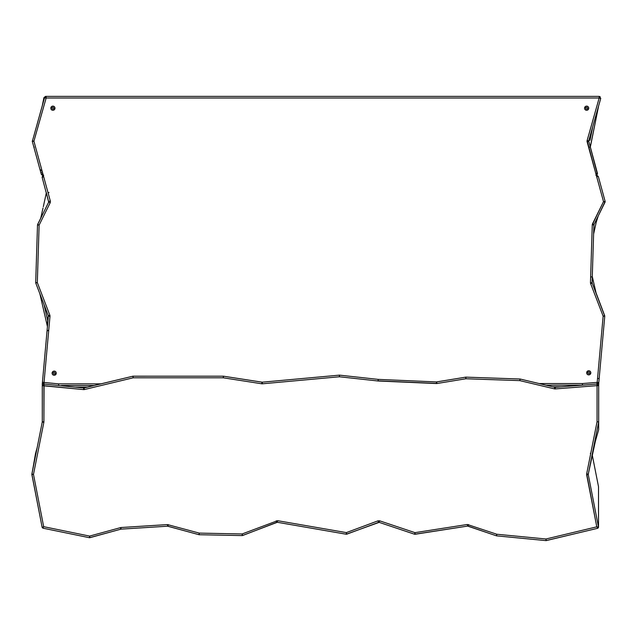 <?xml version="1.0" encoding="UTF-8"?>
<svg xmlns="http://www.w3.org/2000/svg" width="637" height="637" viewBox="0 0 637 637"><rect width="100%" height="100%" fill="white"/><g stroke="black" fill="none" stroke-linecap="round" stroke-linejoin="round"><path stroke-width="0.96" d="M45.506 96.386L46.151 96.386L43.913 97.684L44.59 97.565L32.304 141.438L42.281 105.694L43.913 97.684L45.506 96.386L43.913 97.684L46.151 98.002L44.59 97.565L46.151 96.386L46.151 98.002L33.92 141.191L32.304 140.936L32.304 141.438L32.304 140.936L33.92 141.191L46.151 98.002L599.17 98.002L587.139 140.498L595.826 173.583L597.395 173.153A1.624 1.624 0 0 1 596.256 175.151L596.797 174.88M42.798 175.207A1.624 1.624 0 0 1 41.23 174.012L42.798 173.583L42.798 175.207L43.244 175.207L41.23 174.012L42.798 175.207L42.798 173.583L41.23 174.012L42.798 175.207M600.142 96.705L599.17 96.386L600.731 98.448L599.17 98.002L599.17 96.386L46.151 96.386L599.17 96.386L599.17 98.002L46.151 98.002L46.119 96.386M599.17 96.386L600.763 98.305M34.287 147.147L33.88 146.821M595.826 175.207L597.395 173.153L588.699 140.936L600.731 98.448L598.676 105.694L591.582 140.602M591.59 140.586L590.284 146.829L589.639 147.123L590.284 146.829L598.676 105.71L588.699 140.936L590.284 146.829L588.699 140.936L587.139 140.498L599.17 98.002L600.731 98.448L598.676 105.694L590.292 147.251M589.997 140.259L592.808 126.437L589.997 140.259L588.891 140.259L589.997 140.259M43.913 97.684L45.506 98.002M42.353 172.078L40.792 172.396L39.964 169.378L41.524 170.565L39.964 169.378M597.395 173.153L595.826 173.583L587.131 141.86L588.699 141.438L587.131 141.86L587.139 140.498L588.699 140.936L597.339 174.172M34.326 461.833L42.265 421.997L31.866 474.183L35.855 452.254L31.866 474.183L33.482 474.366L43.857 422.315L33.482 474.366L31.866 474.183L33.482 474.366L43.666 526.672L42.161 527.436L31.866 474.541L33.482 474.366L43.666 526.672L89.61 536.091L120.919 527.524L167.499 524.585L199.254 533.105L242.14 533.965L277.565 520.684L346.361 532.604L377.98 520.851L379.668 520.827L414.974 532.651L467.359 524.482L496.812 534.244L545.989 538.99L596.789 526.831L545.989 538.99L545.949 540.614L496.573 535.852L496.812 534.244L496.366 535.805L468.044 526.122L468.569 524.585L467.606 526.082L467.359 524.482L467.606 526.082L415.053 534.276L414.974 532.651L414.623 534.236L379.158 522.364L379.668 520.827L379.158 522.364L378.537 522.372L377.98 520.851L378.537 522.372L346.751 534.188L346.361 532.604L346.273 534.228L277.294 522.276L277.565 520.684L277.294 522.276L276.8 522.324L276.219 520.819L276.8 522.324L242.601 535.526L242.14 533.965L242.243 535.582L199.134 534.73L199.254 533.105L198.911 534.69L167.897 526.234L168.327 524.665L167.595 526.202L167.499 524.585L167.595 526.202L121.022 529.14L120.919 527.524L121.022 529.14L120.401 527.611L120.831 529.172L89.881 537.692L89.61 536.091L89.451 537.708L42.886 528.169L43.666 526.672L42.886 528.169L42.161 527.436L43.666 526.672L89.61 536.091L89.881 537.692L89.451 537.708L89.61 536.091L120.919 527.524L167.499 524.585L199.254 533.105L198.911 534.69L199.254 533.105L242.14 533.965L242.243 535.582L242.14 533.965L277.565 520.684L346.361 532.604L346.751 534.188L346.273 534.228L346.361 532.604L377.98 520.851L379.668 520.827L414.974 532.651L415.053 534.276L414.623 534.236L414.974 532.651L467.359 524.482L496.812 534.244L496.573 535.852L496.812 534.244L545.989 538.99L546.251 540.59L545.989 538.99L546.251 540.59L597.817 528.256L596.789 526.831L586.669 473.864L597.06 421.75L598.661 421.997L597.06 421.75L597.06 385.648L598.676 385.648L598.804 382.526L597.188 382.383L596.933 384.031L596.996 383.171L598.684 383.856L598.676 385.648L596.933 384.031L598.676 385.648L597.06 385.648L596.933 384.031L555.122 387.304A0.924 0.924 177.8 0 1 554.835 387.288L519.967 379.007L465.902 377.136L436.679 381.913A0.924 0.924 177.8 0 1 436.488 381.929L378.243 379.381A0.924 0.924 177.8 0 1 378.187 379.381L339.521 375.145A0.924 0.924 -2.2 0 0 339.338 375.145L262.229 382.184A0.924 0.924 177.8 0 1 261.998 382.176L223.348 376.18L133.093 376.18L133.173 377.805L84.403 389.533A2.548 2.548 172 0 1 83.558 389.589L43.905 385.688L43.985 383.203L42.289 383.912L48.372 316.159L49.989 316.31L48.372 316.159L49.829 315.164L37.32 282.573L35.696 282.661L37.503 224.909L39.12 225.108L50.148 202.829A2.548 2.548 0 0 0 50.323 201.021L48.754 201.451L50.323 201.021L33.92 141.191L32.304 141.438L33.92 141.191L46.151 98.002L599.17 98.002L587.139 140.498A2.548 2.548 0 0 0 587.131 141.86L603.518 201.626L605.15 201.451L605.086 202.112L603.518 201.626L605.086 202.112L605.15 201.451L603.518 201.626L592.537 223.802L593.995 224.527L593.636 233.875L596.224 222.265L593.612 234.042L593.995 224.527L592.537 223.802L603.518 201.626L592.275 224.853L593.899 224.909L592.091 282.661L593.899 224.909L592.275 224.853L592.537 223.802A2.548 2.548 0 0 0 592.275 224.853L590.467 282.613L592.155 283.027L590.467 282.613L592.275 224.853L590.467 282.613L590.634 283.608L592.155 283.027L604.768 316.159L603.143 316.175L604.712 315.745L604.768 316.159L598.676 383.936L596.996 383.171L598.684 383.856L597.012 383.052L597.188 382.383L598.804 382.526L603.82 326.733M41.23 174.012L32.304 141.438M74.887 387.105L87.58 387.097L74.887 387.105M61.478 385.489L94.348 385.473L61.478 385.489M546.028 385.186L582.56 385.154L582.385 383.546L582.345 385.17L546.028 385.186M561.571 386.802L552.828 386.81L561.571 386.802M579.375 385.409L555.122 387.304L555.249 388.928L555.122 387.304A0.924 0.924 -8 0 1 554.835 387.288L596.933 384.031L597.06 385.648L555.249 388.928A2.548 2.548 172 0 1 554.453 388.865L554.835 387.288L520.15 379.031L519.84 380.623L520.15 379.031A0.924 0.924 -2.2 0 0 519.967 379.007L519.84 380.623L519.967 379.007L465.902 377.136A0.924 0.924 -2.2 0 0 465.719 377.152L465.91 378.76L465.902 377.136M378.179 380.862L436.417 383.41M554.835 387.288L554.453 388.865L519.84 380.623L465.91 378.76L436.942 383.514A2.548 2.548 172 0 1 436.417 383.546L378.171 381.006A2.548 2.548 172 0 1 378.012 380.99L339.41 376.77L262.372 383.8A2.548 2.548 172 0 1 261.751 383.785L223.292 377.805L133.173 377.805L133.093 376.18A0.924 0.924 -85.8 0 0 132.878 376.212L223.491 376.196A0.924 0.924 87.2 0 0 223.348 376.18L223.292 377.805L223.491 376.196L262.229 382.184L339.338 375.145L339.41 376.77L339.521 375.145L378.187 379.381A0.924 0.924 -8 0 0 378.243 379.381L436.488 381.929L465.719 377.152M603.39 331.479L599.162 378.561L597.546 378.41M598.509 527.173L598.517 486.692L598.525 527.348L597.817 528.256L598.509 527.173L588.262 474.541L588.811 471.444L588.262 474.541L598.509 527.173L596.789 526.831L598.509 527.173M598.509 486.684L592.506 456.315M604.776 316.135L603.143 316.175L604.768 316.159M58.652 385.489L58.588 383.872L58.652 385.489A2.779 2.779 -90 0 1 58.381 385.481M31.866 474.183L42.161 527.436L42.886 528.169L89.451 537.716L121.022 529.14L167.595 526.202L199.134 534.73L242.243 535.59L277.294 522.284L346.273 534.236L379.158 522.364L414.615 534.244L467.606 526.082L496.573 535.852L545.949 540.614L597.817 528.256L596.789 526.831L586.669 474.852L588.262 474.541L586.669 474.852L586.669 473.864L588.262 474.541M436.488 381.929L436.417 383.546L436.488 381.929A0.924 0.924 -8 0 0 436.679 381.913L436.942 383.514L436.679 381.913M261.998 382.176L261.751 383.785L261.998 382.176A0.924 0.924 -8 0 0 262.229 382.184L262.372 383.8L262.229 382.184M132.878 376.212L84.02 387.949A0.924 0.924 177.8 0 1 83.718 387.973L132.878 376.212L133.173 377.805L133.093 376.18M592.362 274.093L592.434 271.657L592.362 274.093M592.155 283.027L592.291 276.394L592.155 283.027L590.634 283.608L590.467 282.613A2.548 2.548 0 0 0 590.634 283.608L603.143 316.175L590.634 283.608L603.143 316.175L597.188 382.383L582.385 383.546L539.228 383.57L582.385 383.546L597.188 382.383L603.143 316.175L590.634 283.608A2.548 2.548 0 0 1 590.467 282.613L592.275 224.853A2.548 2.548 0 0 1 592.537 223.802L603.518 201.626L587.131 141.86A2.548 2.548 0 0 1 587.139 140.498L599.17 98.002L46.151 98.002L33.92 141.191L50.323 201.021A2.548 2.548 0 0 1 50.148 202.829L48.691 202.112L42.122 177.253L43.69 175.207L42.122 177.253L43.69 176.831L42.122 177.253L48.691 202.112L50.148 202.829L39.12 225.108L37.503 224.909L39.12 225.108L37.599 224.527L48.691 202.112L46.366 192.724L48.691 202.112L37.503 224.909L35.696 282.661L37.32 282.573L35.696 282.661M598.939 380.998L598.82 382.296M598.661 421.997L598.645 429.776L598.661 421.997L588.262 474.183L586.669 473.864L597.06 421.75L598.661 421.997L598.645 429.776L595.332 441.409L598.645 429.776L595.34 441.409L588.262 474.183L598.661 421.997M605.086 202.104L593.995 224.527L598.247 215.927L596.216 222.265M596.718 176.831L598.286 176.401L605.15 201.451L598.286 176.401L596.718 175.207L598.286 176.401L596.718 176.831L596.718 175.207L596.718 176.831M598.676 429.521L598.676 385.648L598.676 421.821L597.06 421.75L597.06 385.648L555.249 388.928A2.548 2.548 -8 0 1 554.453 388.865L519.84 380.623L465.91 378.76L436.942 383.514A2.548 2.548 -8 0 1 436.417 383.546L378.171 381.006L378.243 379.381L378.171 381.006A2.548 2.548 -8 0 1 378.012 380.99L378.187 379.381L378.012 380.99L339.41 376.77L262.372 383.8A2.548 2.548 -8 0 1 261.751 383.785L223.292 377.805L133.173 377.805L84.403 389.533L84.02 387.949L84.403 389.533A2.548 2.548 -8 0 1 83.558 389.589L83.718 387.973A0.924 0.924 -8 0 0 84.02 387.949L83.558 389.589L42.281 385.688L44.064 384.071L83.718 387.973L44.064 384.071L43.905 421.821L43.905 385.688L42.281 385.688L42.289 383.848L43.985 383.203L44.041 382.439L43.985 383.203L42.281 383.936L42.281 421.821L43.905 421.821L43.857 422.315L43.905 421.821L42.281 421.821L42.281 385.688L44.064 384.071L43.985 383.203L42.289 383.912L42.281 385.688M597.124 218.196L593.612 234.042M590.666 277.175L592.314 276.633M592.306 276.633L596.248 293.689M590.626 454.03L590.356 453.353L590.626 454.03M592.506 456.307L592.227 455.041M37.503 224.909L35.967 273.99M43.021 208.004L40.728 218.196M48.643 330.006L47.027 331.184M35.919 275.574L35.887 276.394M40.051 294.206L48.316 315.745L35.752 283.027L37.32 282.573L49.829 315.164L48.316 315.745L47.146 325.308L47.425 326.733L48.372 316.159L42.424 382.296L44.041 382.439L42.424 382.296L42.281 384.055M598.286 176.401L596.272 175.207L598.286 176.401M47.361 327.45L47.242 328.756M42.265 421.997L43.857 422.315L42.281 421.821M42.759 175.501L42.114 177.229L43.69 175.207M46.366 192.724L43.316 206.722M47.409 326.431L39.852 293.689M35.568 453.265L35.553 453.695M35.855 452.254L37.129 447.787M42.448 382.081L42.4 382.614M47.863 321.175L44.025 304.574L47.863 321.175M43.905 421.821L43.905 384.804M49.001 192.589L48.078 192.589M589.551 373.258A0.924 0.924 0 0 1 588.293 373.624A0.924 0.924 0 0 1 587.919 372.366L586.908 371.817A2.086 2.086 0 0 0 587.736 374.644A2.086 2.086 0 0 0 590.571 373.815A2.086 2.086 0 0 0 589.735 370.981A2.086 2.086 0 0 0 586.908 371.817A2.086 2.086 0 0 1 589.735 370.981A2.086 2.086 0 0 1 590.571 373.815L589.551 373.258A0.924 0.924 0 0 0 589.177 372A0.924 0.924 0 0 0 587.919 372.366A0.924 0.924 0 0 0 588.293 373.624A0.924 0.924 0 0 0 589.551 373.258L590.571 373.815A2.086 2.086 0 0 1 587.736 374.644A2.086 2.086 0 0 1 586.908 371.817L587.919 372.366A0.924 0.924 0 0 1 589.177 372A0.924 0.924 0 0 1 589.551 373.258M54.997 373.632A0.924 0.924 0 0 1 53.739 373.999A0.924 0.924 0 0 1 53.373 372.741L52.353 372.183A2.086 2.086 0 0 0 53.189 375.018A2.086 2.086 0 0 0 56.016 374.19A2.086 2.086 0 0 0 55.188 371.355A2.086 2.086 0 0 0 52.353 372.183A2.086 2.086 0 0 1 55.188 371.355A2.086 2.086 0 0 1 56.016 374.19L54.997 373.632A0.924 0.924 0 0 0 54.631 372.374A0.924 0.924 0 0 0 53.373 372.741A0.924 0.924 0 0 0 53.739 373.999A0.924 0.924 0 0 0 54.997 373.632L56.016 374.19A2.086 2.086 0 0 1 53.189 375.018A2.086 2.086 0 0 1 52.353 372.183L53.373 372.741A0.924 0.924 0 0 0 53.739 373.999A0.924 0.924 0 0 0 54.997 373.632A0.924 0.924 0 0 1 53.739 373.999A0.924 0.924 0 0 1 53.373 372.741A0.924 0.924 0 0 1 54.631 372.374A0.924 0.924 0 0 1 54.997 373.632A0.924 0.924 0 0 0 54.631 372.374A0.924 0.924 0 0 0 53.373 372.741M585.833 107.764A0.924 0.924 0 0 1 587.091 107.39A0.924 0.924 0 0 1 587.457 108.648A0.924 0.924 0 0 1 586.199 109.023A0.924 0.924 0 0 1 585.833 107.764L584.814 107.207A2.086 2.086 0 0 0 585.642 110.034A2.086 2.086 0 0 0 588.477 109.206A2.086 2.086 0 0 0 587.648 106.371A2.086 2.086 0 0 0 584.814 107.207A2.086 2.086 0 0 1 587.648 106.371A2.086 2.086 0 0 1 588.477 109.206L587.457 108.648A0.924 0.924 0 0 0 587.091 107.39A0.924 0.924 0 0 0 585.833 107.764A0.924 0.924 0 0 0 586.199 109.023A0.924 0.924 0 0 0 587.457 108.648L588.477 109.206A2.086 2.086 0 0 1 585.642 110.034A2.086 2.086 0 0 1 584.814 107.207L585.833 107.764A0.924 0.924 0 0 0 586.199 109.023A0.924 0.924 0 0 0 587.457 108.648A0.924 0.924 0 0 1 586.199 109.023A0.924 0.924 0 0 1 585.833 107.764A0.924 0.924 0 0 1 587.091 107.39A0.924 0.924 0 0 1 587.457 108.648A0.924 0.924 0 0 0 587.091 107.39A0.924 0.924 0 0 0 585.833 107.764M39.12 225.108L50.148 202.829L39.12 225.108L37.32 282.573L39.12 225.108M49.829 315.164L37.32 282.573L49.829 315.164A2.548 2.548 0 0 1 49.989 316.31A2.548 2.548 0 0 0 49.829 315.164M44.041 382.439L49.989 316.31L44.041 382.439L58.588 383.872L44.041 382.439M101.116 383.84L58.588 383.872L101.116 383.84M51.064 107.207A2.086 2.086 0 0 0 51.9 110.034A2.086 2.086 0 0 0 54.726 109.206A2.086 2.086 0 0 0 53.898 106.371A2.086 2.086 0 0 0 51.064 107.207A2.086 2.086 0 0 1 53.898 106.371A2.086 2.086 0 0 1 54.726 109.206L53.715 108.648A0.924 0.924 0 0 0 53.341 107.39A0.924 0.924 0 0 0 52.083 107.764L51.064 107.207L52.083 107.764A0.924 0.924 0 0 0 52.457 109.023A0.924 0.924 0 0 0 53.715 108.648L54.726 109.206A2.086 2.086 0 0 1 51.9 110.034A2.086 2.086 0 0 1 51.064 107.207M53.715 108.648A0.924 0.924 0 0 1 52.457 109.023A0.924 0.924 0 0 1 52.083 107.764A0.924 0.924 0 0 1 53.341 107.39A0.924 0.924 0 0 1 53.715 108.648M104.715 382.98L84.02 387.949M598.517 486.692L598.525 527.348L597.817 528.256M605.15 201.451L598.247 215.927M604.712 315.745L596.065 292.909M35.545 453.353L31.866 474.541"/></g></svg>
